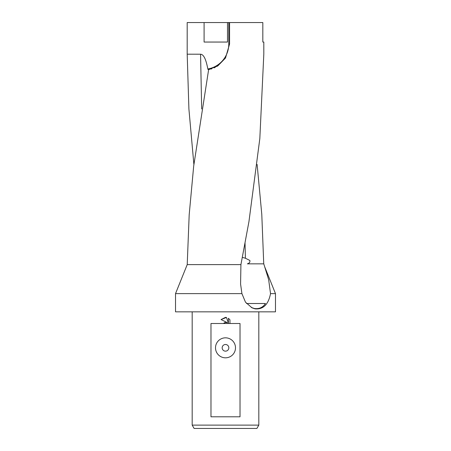 <?xml version="1.0" encoding="UTF-8"?>
<svg xmlns="http://www.w3.org/2000/svg" width="451" height="451" viewBox="0 0 451 451"><rect width="100%" height="100%" fill="white"/><g stroke="black" fill="none" stroke-linecap="round" stroke-linejoin="round"><path stroke-width="0.68" d="M225.5 293.618L241.916 293.618L240.58 284.029L240.924 264.613L248.946 221.621L259.827 138.564L263.812 54.193L263.812 42.05L262.82 42.05L262.82 22.55L229.565 22.55L229.565 44.051L225.5 58.032L217.98 65.739L208.627 69.634L193.682 166.12L189.189 214.749L187.216 264.613L175.524 293.618L225.5 293.618M187.216 264.613L240.924 264.613M175.524 293.618L175.524 311.838L275.476 311.838L275.476 293.618L270.527 293.618C268.407 304.526 263.226 309.606 254.984 308.85L252.058 307.853L245.491 302.198L241.916 293.618M245.023 242.813L245.412 258.237L249.871 260.469C250.158 262.161 249.324 263.283 247.362 263.841L263.773 263.841L268.649 279.643L270.527 293.618M257.121 164.44L261.783 214.338L263.739 263.841M192.182 425.118L194.105 428.45L256.895 428.45L258.818 425.118L192.182 425.118L192.182 311.838M225.5 351.154A3.332 3.332 0 0 0 228.832 347.822A3.332 3.332 0 0 0 225.5 344.491A3.332 3.332 0 0 0 222.168 347.822A3.332 3.332 0 0 0 225.5 351.154M225.5 337.827A9.995 9.995 0 0 1 235.495 347.822A9.995 9.995 0 0 1 225.5 357.818A9.995 9.995 0 0 1 215.505 347.822A9.995 9.995 0 0 1 225.5 337.827M225.5 322.459L227.411 322.69L221.046 319.556L225.5 317.357L226.464 317.465L228.409 323.057L228.409 318.265L229.954 319.827L229.954 323.502L240.022 323.502L240.022 416.792L210.978 416.792L210.978 323.502L223.29 323.502L225.5 322.459M193.879 164.44L188.907 109.007L187.188 54.193L187.188 22.55L229.565 22.55M227.501 22.55L227.501 42.05L204.094 42.05L204.094 22.55M187.188 54.193L200.565 54.216C204.799 54.43 206.727 63.411 207.956 69.448M229.954 323.502L223.29 323.502M229.954 319.827L228.409 318.265M226.464 317.465L221.046 319.556M227.411 322.69L225.37 322.476M225.139 322.521L224.271 322.826M246.517 303.512L265.476 303.512C262.843 307.514 259.116 309.172 254.296 308.478L251.275 307.447M245.412 258.237L242.317 257.346M228.781 22.55L228.781 44.051A25.318 25.318 0 0 1 207.866 68.98L209.309 69.488M210.871 69.076L211.823 68.772M214.152 67.859L215.274 67.323M216.875 66.438L218.042 65.699M200.565 54.216L201.67 108.945M229.565 44.051L228.781 44.051M264.799 267.06L275.476 293.618M258.818 311.838L258.818 425.118"/></g></svg>
